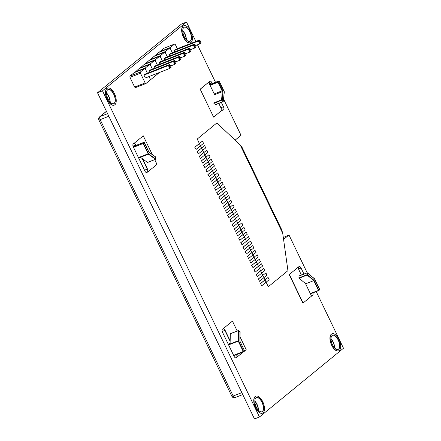<?xml version="1.0" encoding="UTF-8"?>
<svg xmlns="http://www.w3.org/2000/svg" width="441" height="441" viewBox="0 0 441 441"><rect width="100%" height="100%" fill="white"/><g stroke="black" fill="none" stroke-linecap="round" stroke-linejoin="round"><path stroke-width="0.66" d="M298.937 277.907L299.081 278.238L307.151 275.068L307.008 274.743L298.937 277.907L298.981 276.044L307.366 272.803L307.057 272.88L307.008 274.743L307.366 274.782L307.41 272.918L314.626 278.955L319.653 289.682L318.755 290.095L314.069 280.36L313.805 280.603L318.452 290.261L318.755 290.095M299.081 278.238L305.734 283.767L313.805 280.603L307.151 275.068L307.366 274.782L314.069 280.36M307.057 272.852L298.981 276.044M238.509 340.783L238.157 340.755L238.256 341.113L238.559 340.954L238.647 330.59M239.915 331.604L239.876 341.136M230.086 343.837L230.334 333.771L238.41 330.607L240.075 331.913M238.41 330.579L230.334 333.771M230.086 343.925L238.157 340.755L238.559 330.518M147.465 162.431L140.034 156.974L140.288 157.365L148.358 154.201L155.535 159.267L147.597 162.382M140.034 156.974L148.11 153.81L148.358 154.201L148.6 153.931L148.11 153.81L143.16 143.523L144.141 142.493L148.953 152.206M155.464 156.875L155.673 157.161M147.548 162.453L155.623 159.284L155.634 156.913M148.352 154.19L140.288 157.365L148.352 154.19M231.878 396.316A2.536 0.342 -25.7 0 0 233.179 396.018L100.179 119.665A2.536 0.342 154.3 0 1 98.878 119.958L231.878 396.316A2.536 2.536 0 0 0 235.092 397.578A2.536 1.224 -111.4 0 1 233.179 396.018L241.822 392.628M235.251 397.479A2.536 1.224 -111.4 0 1 235.092 397.578L242.759 394.568M108.822 116.27L100.179 119.665A2.536 1.224 -111.4 0 1 100.074 116.595L106.463 111.364M98.878 119.958A2.536 2.536 0 0 1 99.556 116.898A2.536 2.199 50.7 0 1 100.074 116.595L107.565 113.657M219.216 81.304L224.232 91.734M224.337 91.943L223.185 101.711L215.318 104.793M213.913 103.481L222.297 99.909L221.586 99.875L221.779 100.399L222.997 101.634L215.131 104.721M218.56 81.927L217.948 82.252L222.077 90.824L222.688 90.504L218.56 81.927L219.249 81.364A0.507 0.441 -129.3 0 0 218.615 81.072L217.931 81.635A0.507 0.441 50.7 0 1 218.56 81.927M218.719 81.05L209.723 84.562L218.648 81.056A0.507 0.507 0 0 1 219.293 81.309L224.282 91.689M209.844 84.81L217.931 81.635L217.948 82.252L210.092 85.334M334.636 347.943A7.613 3.666 68.6 0 0 331.009 338.705A7.613 3.666 68.6 0 1 334.636 347.943M338.087 349.432A7.613 3.666 68.6 0 0 338.616 341.053A7.613 3.666 68.6 0 0 332.531 335.27A7.613 3.666 -111.4 0 1 338.616 341.053A7.613 3.666 -111.4 0 1 338.087 349.432M258.459 410.279A7.613 3.666 68.6 0 0 254.832 401.04A7.613 3.666 68.6 0 1 258.459 410.279M261.91 411.767A7.613 3.666 68.6 0 0 262.439 403.388A7.613 3.666 68.6 0 0 256.353 397.606A7.613 3.666 -111.4 0 1 262.439 403.388A7.613 3.666 -111.4 0 1 261.91 411.767M186.372 39.877A7.613 3.666 68.6 0 0 182.75 30.638A7.613 3.666 68.6 0 1 186.367 39.872M189.823 41.366A7.613 3.666 68.6 0 0 190.352 32.987A7.613 3.666 68.6 0 0 184.266 27.204A7.613 3.666 -111.4 0 1 190.352 32.987A7.613 3.666 -111.4 0 1 189.823 41.366M110.195 102.213A7.613 3.666 68.6 0 0 106.573 92.974A7.613 3.666 68.6 0 1 110.195 102.213M113.646 103.701A7.613 3.666 68.6 0 0 114.175 95.322A7.613 3.666 68.6 0 0 108.089 89.54A7.613 3.666 -111.4 0 1 114.175 95.322A7.613 3.666 -111.4 0 1 113.646 103.701M222.203 110.085A2.536 1.224 68.6 0 0 222.992 110.239A2.536 1.224 68.6 0 0 223.157 110.14L223.548 109.82A2.536 1.224 68.6 0 0 223.444 106.755L221.36 102.422M212.275 83.553L211.884 82.743A2.536 1.224 68.6 0 0 209.977 81.183A2.536 1.224 68.6 0 0 209.811 81.282L200.203 89.231L213.62 117.108L222.352 109.963A2.536 1.224 -111.4 0 1 221.294 108.602L218.802 103.426M303.937 274.01L301.06 268.034A2.536 1.224 68.6 0 0 299.152 266.474A2.536 1.224 68.6 0 0 298.987 266.573L289.175 274.605L302.906 303.149L312.333 295.437A2.536 1.224 68.6 0 1 312.267 295.481A2.536 1.224 68.6 0 0 312.333 295.437L312.724 295.112A2.536 1.224 68.6 0 0 312.934 292.885M222.975 328.81A2.536 1.224 68.6 0 0 222.81 328.909L222.418 329.229A2.536 1.224 68.6 0 0 222.529 332.299L234.083 356.311A2.536 1.224 68.6 0 0 235.99 357.866A2.536 1.224 68.6 0 0 236.155 357.772L236.547 357.453A2.536 1.224 68.6 0 0 236.552 354.63A2.536 1.224 68.6 0 1 236.547 357.453L243.371 351.957M237.192 330.987L232.44 321.114L223.019 328.826A2.536 1.224 -111.4 0 1 223.179 328.732A2.536 1.224 -111.4 0 1 225.092 330.287L224.882 330.37A2.536 1.224 68.6 0 0 223.08 328.782A2.536 1.224 68.6 0 1 224.882 330.37L230.147 341.312L224.882 330.37L222.198 331.423M133.799 143.518A2.536 1.224 68.6 0 0 133.634 143.617L133.243 143.937A2.536 1.224 68.6 0 0 133.353 147.007L144.907 171.014A2.536 1.224 68.6 0 0 146.814 172.574A2.536 1.224 68.6 0 0 146.98 172.481L147.371 172.155A2.536 1.224 68.6 0 0 147.261 169.09L142.311 158.793L147.261 169.09L144.499 170.171M152.272 154.537L143.264 135.822L133.844 143.534A2.536 1.224 -111.4 0 1 134.003 143.435A2.536 1.224 -111.4 0 1 135.916 144.995L135.707 145.078A2.536 1.224 68.6 0 0 133.904 143.49A2.536 1.224 68.6 0 1 135.707 145.078L135.889 145.458L135.707 145.078L133.022 146.131M235.119 140.139L241.018 135.31L223.67 99.269M215.5 82.291L197.463 44.817M195.854 41.465L186.51 22.05L181.538 24.001L97.511 92.759L102.477 90.813L259.462 416.999L254.49 418.95L97.511 92.759M186.51 22.05L102.477 90.813M259.462 416.999L343.489 348.241L316.23 291.595M307.162 272.747L288.982 234.981L283.309 237.506M283.574 239.408L288.982 234.981M332.139 335.513A7.613 3.666 -111.4 0 1 332.63 335.226A7.613 3.666 -111.4 0 1 338.826 340.97A7.613 3.666 -111.4 0 1 338.192 349.393A7.613 3.666 -111.4 0 1 332.222 344.189A7.613 3.666 -111.4 0 1 332.139 335.513M331.489 334.157A9.134 4.399 68.6 0 0 331.588 344.564A9.134 4.399 68.6 0 0 338.749 350.81A9.134 4.399 68.6 0 0 339.504 340.706A9.134 4.399 68.6 0 0 332.073 333.809A9.134 4.399 68.6 0 0 331.489 334.157M331.974 333.854A9.134 4.399 68.6 0 0 331.869 333.887A9.134 4.399 68.6 0 0 331.279 334.234A9.134 4.399 68.6 0 0 331.378 344.647A9.134 4.399 68.6 0 0 338.539 350.893A9.134 4.399 68.6 0 0 338.644 350.849M200.203 89.231L213.62 117.108M199.999 89.314L209.42 81.602M214.607 94.705L209.734 84.589A2.536 1.224 -111.4 0 1 209.629 81.519M107.698 89.782A7.613 3.666 -111.4 0 1 108.188 89.495A7.613 3.666 -111.4 0 1 114.384 95.239A7.613 3.666 -111.4 0 1 113.75 103.663A7.613 3.666 -111.4 0 1 107.78 98.459A7.613 3.666 -111.4 0 1 107.698 89.782M107.047 88.426A9.134 4.399 68.6 0 0 107.146 98.834A9.134 4.399 68.6 0 0 114.307 105.079A9.134 4.399 68.6 0 0 115.062 94.975A9.134 4.399 68.6 0 0 107.632 88.079A9.134 4.399 68.6 0 0 107.047 88.426M107.532 88.123A9.134 4.399 68.6 0 0 107.428 88.156A9.134 4.399 68.6 0 0 106.838 88.503A9.134 4.399 68.6 0 0 106.937 98.916A9.134 4.399 68.6 0 0 114.098 105.162A9.134 4.399 68.6 0 0 114.202 105.118M255.962 397.848A7.613 3.666 -111.4 0 1 256.453 397.562A7.613 3.666 -111.4 0 1 262.643 403.306A7.613 3.666 -111.4 0 1 262.015 411.729A7.613 3.666 -111.4 0 1 256.045 406.525A7.613 3.666 -111.4 0 1 255.962 397.848M255.306 396.492A9.134 4.399 68.6 0 0 255.405 406.9A9.134 4.399 68.6 0 0 262.571 413.145A9.134 4.399 68.6 0 0 263.327 403.041A9.134 4.399 68.6 0 0 255.896 396.145A9.134 4.399 68.6 0 0 255.306 396.492M255.797 396.189A9.134 4.399 68.6 0 0 255.692 396.227A9.134 4.399 68.6 0 0 255.102 396.575A9.134 4.399 68.6 0 0 255.201 406.982A9.134 4.399 68.6 0 0 262.362 413.228A9.134 4.399 68.6 0 0 262.467 413.184M312.537 295.354A2.536 1.224 -111.4 0 1 312.377 295.448A2.536 1.224 -111.4 0 1 310.47 293.893L305.503 283.58M289.379 274.523L303.116 303.066M289.175 274.605L298.596 266.893M301.379 275.013L298.91 269.881A2.536 1.224 -111.4 0 1 298.805 266.811M183.88 27.447A7.613 3.666 -111.4 0 1 184.371 27.16A7.613 3.666 -111.4 0 1 190.562 32.904A7.613 3.666 -111.4 0 1 189.928 41.327A7.613 3.666 -111.4 0 1 183.963 36.123A7.613 3.666 -111.4 0 1 183.88 27.447M183.224 26.091A9.134 4.399 68.6 0 0 183.324 36.498A9.134 4.399 68.6 0 0 190.484 42.744A9.134 4.399 68.6 0 0 191.245 32.634A9.134 4.399 68.6 0 0 183.814 25.743A9.134 4.399 68.6 0 0 183.224 26.091M183.71 25.782A9.134 4.399 68.6 0 0 183.605 25.821A9.134 4.399 68.6 0 0 183.015 26.168A9.134 4.399 68.6 0 0 183.114 36.581A9.134 4.399 68.6 0 0 190.275 42.827A9.134 4.399 68.6 0 0 190.38 42.783M142.68 159.058L147.47 169.008A2.536 1.224 -111.4 0 1 147.581 172.078L157.002 164.366L154.725 159.636M147.47 169.008L147.261 169.09A2.536 1.224 68.6 0 1 147.371 172.155L147.581 172.078M135.916 144.995L136.098 145.376M143.264 135.822L133.844 143.534M236.756 354.547A2.536 1.224 -111.4 0 1 236.756 357.37M225.092 330.287L230.163 340.827M232.44 321.114L223.019 328.826M244.546 350.992L246.177 349.658L240.003 336.83M186.163 39.646A7.613 3.666 68.6 0 0 182.75 30.953M109.991 101.992A7.613 3.666 68.6 0 0 106.568 93.277M334.432 347.723A7.613 3.666 68.6 0 0 331.009 339.008M258.25 410.058A7.613 3.666 68.6 0 0 254.832 401.343M264.782 270.614L263.696 268.349L256.232 274.451L257.324 276.716L264.782 270.614M256.232 274.451L257.324 276.716M256.028 274.534L260.62 270.774M256.034 252.434L254.942 250.168L247.484 256.271L248.57 258.536L256.034 252.434M247.484 256.271L248.57 258.536M247.274 256.353L251.866 252.594M247.285 234.248L246.194 231.983L238.73 238.09L239.821 240.356L247.285 234.248M238.73 238.09L239.821 240.356M238.526 238.173L243.118 234.414M238.531 216.068L237.44 213.802L229.982 219.905L231.073 222.17L238.531 216.068M229.982 219.905L231.073 222.17M229.772 219.987L234.369 216.228M229.783 197.888L228.692 195.622L221.233 201.724L222.319 203.99L229.783 197.888M221.233 201.724L222.319 203.99M221.024 201.807L225.616 198.048M221.029 179.702L219.943 177.436L212.479 183.544L213.571 185.81L221.029 179.702M212.479 183.544L213.571 185.81M212.275 183.627L216.867 179.867M212.281 161.522L211.189 159.256L203.731 165.364L204.822 167.624L212.281 161.522M203.731 165.364L204.822 167.624M203.522 165.441L208.113 161.687M194.773 147.261L196.069 149.444L194.773 147.261L199.365 143.501M196.069 149.444L203.533 143.342L202.441 141.076L194.977 147.178M210.092 156.974L209.001 154.708L201.543 160.816L202.634 163.082L210.092 156.974M201.543 160.816L202.634 163.082M201.333 160.899L205.93 157.139M218.846 175.16L217.755 172.894L210.291 178.996L211.382 181.262L218.846 175.16M210.291 178.996L211.382 181.262M210.087 179.079L214.679 175.32M227.595 193.34L226.503 191.074L219.045 197.182L220.136 199.448L227.595 193.34M219.045 197.182L220.136 199.448M218.835 197.259L223.427 193.505M236.343 211.52L235.257 209.255L227.793 215.362L228.885 217.628L236.343 211.52M227.793 215.362L228.885 217.628M227.589 215.445L232.181 211.686M245.097 229.706L244.005 227.44L236.541 233.543L237.633 235.808L245.097 229.706M236.541 233.543L237.633 235.808M236.337 233.625L240.929 229.866M253.845 247.886L252.754 245.62L245.295 251.728L246.387 253.988L253.845 247.886M245.295 251.728L246.387 253.988M245.086 251.805L249.678 248.051M262.593 266.066L261.507 263.801L254.044 269.909L255.135 272.174L262.593 266.066M254.044 269.909L255.135 272.174M253.84 269.991L258.432 266.232M266.97 275.156L265.879 272.896L258.42 278.999L259.512 281.264L266.97 275.156M258.42 278.999L259.512 281.264M258.211 279.081L262.803 275.322M258.222 256.976L257.131 254.711L249.672 260.818L250.758 263.084L258.222 256.976M249.672 260.818L250.758 263.084M249.463 260.896L254.055 257.142M249.468 238.796L248.382 236.53L240.918 242.633L242.01 244.898L249.468 238.796M240.918 242.633L242.01 244.898M240.714 242.715L245.306 238.956M240.72 220.616L239.628 218.35L232.17 224.452L233.261 226.718L240.72 220.616M232.17 224.452L233.261 226.718M231.96 224.535L236.552 220.776M231.972 202.43L230.88 200.164L223.416 206.272L224.508 208.538L231.972 202.43M223.416 206.272L224.508 208.538M223.212 206.349L227.804 202.595M223.218 184.25L222.126 181.984L214.668 188.087L215.759 190.352L223.218 184.25M214.668 188.087L215.759 190.352M214.464 188.169L219.056 184.41M214.469 166.07L213.378 163.804L205.919 169.906L207.005 172.172L214.469 166.07M205.919 169.906L207.005 172.172M205.71 169.989L210.302 166.229M205.715 147.884L204.63 145.618L197.166 151.726L198.257 153.992L205.715 147.884M197.166 151.726L198.257 153.992M196.962 151.809L201.554 148.049M207.904 152.432L206.818 150.166L199.354 156.268L200.446 158.534L207.904 152.432M199.354 156.268L200.446 158.534M199.15 156.351L203.742 152.592M216.658 170.612L215.566 168.346L208.108 174.454L209.194 176.72L216.658 170.612M208.108 174.454L209.194 176.72M207.898 174.531L212.49 170.777M225.406 188.792L224.315 186.532L216.856 192.634L217.948 194.9L225.406 188.792M216.856 192.634L217.948 194.9M216.647 192.717L221.239 188.957M234.154 206.978L233.069 204.712L225.605 210.815L226.696 213.08L234.154 206.978M225.605 210.815L226.696 213.08M225.401 210.897L229.993 207.138M242.908 225.158L241.817 222.892L234.358 229L235.444 231.266L242.908 225.158M234.358 229L235.444 231.266M234.149 229.077L238.741 225.323M251.657 243.338L250.565 241.073L243.107 247.18L244.198 249.446L251.657 243.338M243.107 247.18L244.198 249.446M242.897 247.263L247.495 243.504M260.411 261.524L259.319 259.258L251.855 265.361L252.947 267.626L260.411 261.524M251.855 265.361L252.947 267.626M251.651 265.443L256.243 261.684M269.159 279.704L268.067 277.439L260.609 283.546L261.7 285.812L269.159 279.704M260.609 283.546L261.7 285.812M260.399 283.624L264.991 279.87M287.929 270.658L282.725 233.317L281.661 229.634L242.065 147.366L240.163 144.88L216.851 122.967L197.215 139.036L268.293 286.727L287.929 270.658M177.337 48.731L175.38 44.662L174.553 44.078L170.353 47.518L170.397 48.742L172.354 52.81L170.397 48.742L169.565 48.157L165.364 51.597L165.408 52.826L167.365 56.889L165.408 52.826L164.581 52.236L160.375 55.676L160.419 56.906L162.376 60.968L160.419 56.906L159.592 56.321L155.392 59.756L155.436 60.985L157.393 65.053L155.436 60.985L154.604 60.4L150.403 63.84L150.447 65.064L152.404 69.132L150.447 65.064L149.62 64.48L145.414 67.92L145.458 69.149L147.415 73.212L145.458 69.149L144.631 68.564L140.431 71.999L140.475 73.228L145.139 82.925L145.965 83.509L150.172 80.069L150.127 78.84L150.954 79.424L155.155 75.99L155.111 74.761L155.943 75.345L159.455 72.473M173.897 50.616L198.318 41.03L199.575 40.004L175.154 49.585L173.897 50.616L174.537 51.95M174.553 44.078L164.041 48.201L159.851 51.972M170.353 47.518L159.835 51.641M195.523 45.577L199.712 43.929L198.318 41.03L199.145 41.162L200.104 43.157L200.969 42.446L200.01 40.456L199.145 41.162M200.969 42.446L200.969 42.904L199.712 43.929L200.104 43.157M199.575 40.004L200.01 40.456M194.586 44.083L170.165 53.67L168.909 54.695L193.329 45.114L194.586 44.083L195.021 44.535L194.161 45.241L195.12 47.237L195.98 46.531L195.021 44.535M190.534 49.657L194.729 48.014L193.329 45.114L194.161 45.241M195.98 46.531L195.98 46.983L194.729 48.014L195.12 47.237M189.602 48.163L165.177 57.749L163.92 58.774L188.346 49.194L189.602 48.163L190.038 48.615L189.172 49.32L190.132 51.316L190.997 50.61L190.038 48.615M185.551 53.736L189.74 52.093L188.346 49.194L189.172 49.32M190.997 50.61L190.997 51.062L189.74 52.093L190.132 51.316M184.614 52.247L160.193 61.828L158.936 62.859L183.357 53.273L184.614 52.247L185.049 52.7L184.184 53.405L185.143 55.395L186.008 54.69L185.049 52.7M180.562 57.815L184.751 56.172L183.357 53.273L184.184 53.405M186.008 54.69L186.008 55.147L184.751 56.172L185.143 55.395M179.625 56.327L155.204 65.907L153.948 66.938L178.368 57.352L179.625 56.327L180.06 56.779L179.2 57.484L180.16 59.48L181.019 58.769L180.06 56.779M175.579 61.9L179.768 60.252L178.368 57.352L179.2 57.484M181.019 58.769L181.025 59.226L179.768 60.252L180.16 59.48M174.642 60.406L150.216 69.992L148.959 71.018L173.385 61.437L174.642 60.406L175.077 60.858L174.212 61.564L175.171 63.559L176.036 62.854L175.077 60.858M170.59 65.979L174.779 64.336L173.385 61.437L174.212 61.564M176.036 62.854L176.036 63.306L174.779 64.336L175.171 63.559M169.653 64.485L145.232 74.071L143.975 75.097L168.396 65.516L169.653 64.485L170.088 64.937L169.223 65.648L170.182 67.638L171.047 66.933L170.088 64.937M143.975 75.097L145.37 77.996L169.791 68.416L168.396 65.516L169.223 65.648M171.047 66.933L171.047 67.385L169.791 68.416L170.182 67.638M168.909 54.695L169.553 56.029M169.565 48.157L159.052 52.286L154.863 56.051M165.364 51.597L154.852 55.72M163.92 58.774L164.565 60.114M164.581 52.236L154.063 56.365L149.874 60.13M160.375 55.676L149.863 59.805M158.936 62.859L159.576 64.193M159.592 56.321L149.08 60.445L144.891 64.215M155.392 59.756L144.874 63.884M154.874 74.27L155.111 74.761L154.874 74.27M153.948 66.938L154.593 68.272M154.604 60.4L144.091 64.524L139.902 68.294M155.943 75.345L155.144 75.659M150.403 63.84L139.891 67.964M149.03 76.563L150.127 78.84L149.03 76.563M148.959 71.018L149.604 72.357M149.62 64.48L139.102 68.609L134.913 72.374M150.954 79.424L150.16 79.738M145.414 67.92L134.902 72.043M144.631 68.564L134.119 72.688L129.913 76.128L129.957 77.351L134.626 87.048L135.453 87.632L145.965 83.509M140.431 71.999L129.913 76.128M140.475 73.228L129.957 77.351M145.139 82.925L134.626 87.048M310.266 293.469L318.964 290.244M318.959 290.476L319.653 289.682M310.447 293.855L318.799 290.58M243.774 351.753L244.468 350.959L243.575 351.372L238.559 340.954M244.441 350.617L244.468 350.959M228.592 344.906L238.256 341.113L243.267 351.532L243.647 351.846L243.779 351.521M233.609 355.325L243.575 351.372M239.849 341.08L244.457 350.65M233.791 355.705L243.614 351.852M138.513 157.735L140.106 157.112M133.502 147.316L143.16 143.523L143.138 142.912L143.457 143.055M228.339 344.382L230.092 343.693M148.402 153.622L143.468 143.364M133.154 146.539L143.827 142.349L133.254 146.792M149.003 152.31L155.667 157.013L155.734 158.964L148.6 153.931M140.409 157.454L138.7 158.126L140.403 157.448M228.223 344.134L230.097 343.401L228.218 344.129M224.221 91.706L223.4 101.033L222.297 99.909L222.975 91.811A0.507 0.32 -175.2 0 0 222.27 91.7L221.586 99.875L213.72 102.957M222.975 91.811A1.521 0.733 68.6 0 0 222.688 90.504M214.221 93.911L222.077 90.824A1.014 0.491 -111.4 0 1 222.27 91.7L214.403 94.782M223.548 109.82L222.496 110.233M223.157 110.14L222.81 110.278M211.884 82.743L209.409 83.713M223.444 106.755L220.886 107.753M312.724 295.112L311.881 295.448M301.06 268.034L298.585 269.004M236.547 357.453L235.494 357.86M236.155 357.772L235.803 357.91M147.371 172.155L146.318 172.569M146.98 172.481L146.627 172.613M240.163 144.88L282.725 233.317M299.037 275.928L307.366 272.803L314.427 278.679M310.453 293.86L319.604 289.957L319.664 289.346L314.378 278.646M233.796 355.711L244.419 351.234L244.479 350.623L239.898 341.102L240.13 331.83M240.125 331.797L238.46 330.491L230.389 333.661M133.149 146.533L143.86 142.333L144.372 142.614L149.003 152.239L155.607 156.886M99.556 116.898L106.419 111.281"/></g></svg>
